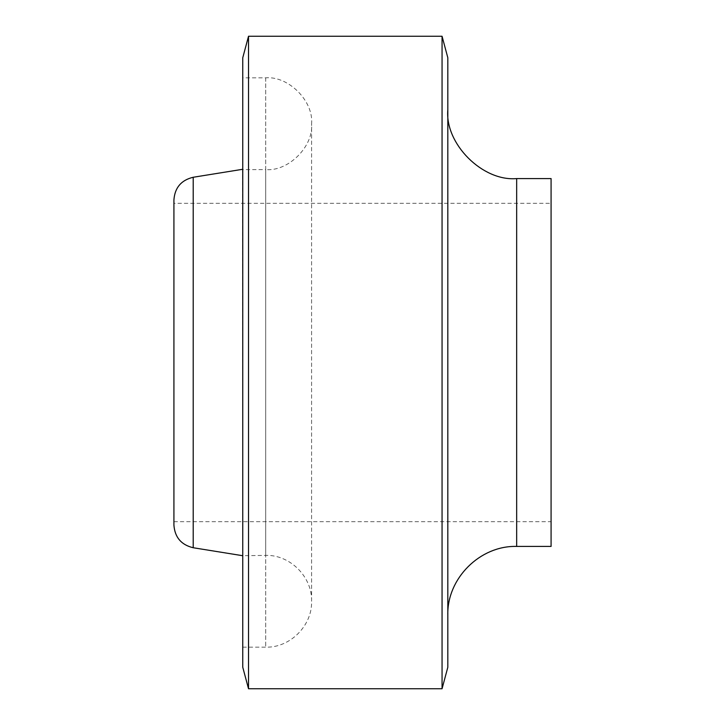<?xml version="1.0" encoding="UTF-8"?>
<svg xmlns="http://www.w3.org/2000/svg" width="725" height="725" viewBox="0 0 725 725"><rect width="100%" height="100%" fill="white"/><g stroke="black" fill="none" stroke-linecap="round" stroke-linejoin="round"><path stroke-width="0.54" stroke-dasharray="3.62 2.72" d="M442.06 688.75L442.06 36.25M447.823 57.764L447.823 667.236M248.521 36.25L248.521 688.75M447.823 109.747L447.823 615.253L447.823 109.747M242.757 667.236L242.757 57.764M242.757 77.838L242.757 647.162L242.757 77.838L265.703 77.838C288.405 75.79 313.644 101.02 311.587 123.73C313.644 146.432 288.405 171.671 265.703 169.614L265.703 555.386L265.703 169.614L242.594 169.614L242.757 555.722L242.757 169.278M173.918 203.317L173.918 521.683L173.918 203.317L551.082 203.317L551.082 521.683L551.082 203.317M173.918 525.081L173.918 199.919M551.082 546.423L551.082 178.577M193.212 547.737L193.212 177.262M265.703 77.838L265.703 647.162L265.703 77.838M516.662 546.423L516.662 178.577M173.918 521.683L551.082 521.683M242.757 647.162L265.703 647.162C290.054 647.923 312.348 625.63 311.587 601.27C312.348 576.91 290.054 554.625 265.703 555.386L242.757 555.722M311.587 601.27L311.587 123.73L311.587 601.27"/><path stroke-width="1.09" d="M442.06 36.25L442.06 688.75L447.823 667.236L447.823 57.764L442.06 36.25L248.521 36.25L248.521 688.75L442.06 688.75M248.521 36.25L242.757 57.764L242.757 667.236L248.521 688.75M242.757 169.278L193.212 177.262C181.259 180.108 174.825 187.657 173.918 199.919L173.918 525.081C174.825 537.343 181.259 544.892 193.212 547.737L242.757 555.722M516.662 178.577L516.662 546.423L551.082 546.423L551.082 178.577L516.662 178.577C482.605 181.658 444.751 143.804 447.823 109.747M193.212 177.262L193.212 547.737M516.662 546.423C479.995 545.381 446.79 578.586 447.823 615.253"/></g></svg>
